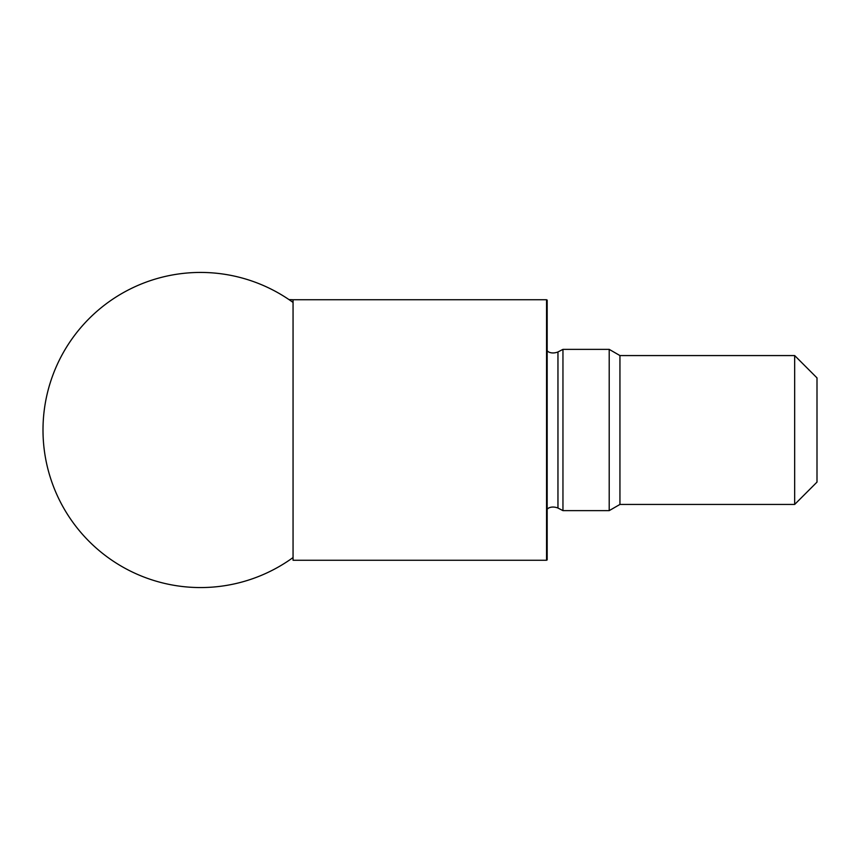 <?xml version="1.0" encoding="UTF-8"?>
<svg xmlns="http://www.w3.org/2000/svg" width="860" height="860" viewBox="0 0 860 860"><rect width="100%" height="100%" fill="white"/><g stroke="black" fill="none" stroke-linecap="round" stroke-linejoin="round"><path stroke-width="1.29" d="M546.552 299.742L547.175 300.097L547.175 559.903L546.552 560.258L546.552 299.742L293.056 299.742L293.056 560.258L546.552 560.258M794.672 355.567L817 377.895L817 482.105L794.672 504.433L794.672 355.567L619.942 355.567L609.202 349.364L562.956 349.364L562.956 510.636L609.202 510.636L609.202 349.364M794.672 504.433L619.942 504.433L619.942 355.567M547.175 509.098L548.207 508.367C547.347 508.937 551.109 505.4 557.957 508.034L557.957 351.966L562.956 349.364M293.056 299.742L288.992 299.602M619.942 504.433L609.202 510.636M557.957 508.034L562.956 510.636M547.175 350.901L548.207 351.632C547.347 351.063 551.109 354.599 557.957 351.966M293.056 302.451A157.552 157.552 0 0 0 43 430A157.552 157.552 0 0 0 293.056 557.549"/></g></svg>
